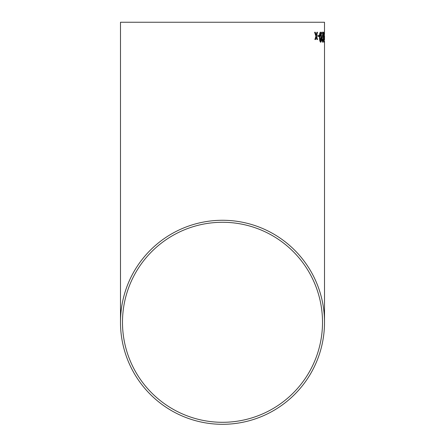 <?xml version="1.0" encoding="UTF-8"?>
<svg xmlns="http://www.w3.org/2000/svg" width="445" height="445" viewBox="0 0 445 445"><rect width="100%" height="100%" fill="white"/><g stroke="black" fill="none" stroke-linecap="round" stroke-linejoin="round"><path stroke-width="0.67" d="M324.511 35.756L324.511 40.072M324.511 22.25L120.489 22.25L324.511 22.25L324.488 34.588M324.511 40.996L324.511 322.286A102.011 102.011 0 0 0 222.5 220.275A102.011 102.011 0 0 0 120.489 322.286A102.011 102.011 0 0 0 222.5 424.302A102.011 102.011 0 0 0 324.511 322.286M319.182 36.54L319.165 35.366L317.763 35.366L317.786 36.54L319.182 36.54M320.623 42.253C321.273 41.663 321.529 39.972 321.407 37.18C321.457 34.365 321.145 32.68 320.467 32.123C319.732 32.68 319.427 34.365 319.538 37.18C319.527 40.006 319.888 41.697 320.623 42.253M321.702 32.251L321.713 33.419L322.764 33.419L321.785 39.477L322.508 42.253L323.076 39.405L322.503 41.213L322.085 39.488L323.059 32.251L321.601 32.251M323.765 42.253L324.077 37.18L323.699 32.123C323.359 32.719 323.215 34.404 323.265 37.18C323.265 39.972 323.426 41.663 323.765 42.253M324.411 36.54L324.411 35.366L324.166 36.54L324.06 35.366M317.507 32.251L316.912 32.251L316.178 35.211L315.294 32.251L314.587 32.251L315.906 36.201L314.893 39.527L315.572 39.527L316.25 37.057L316.951 39.527L317.558 39.527L316.517 36.067L317.507 32.251M222.5 422.299A100.014 100.014 0 0 0 322.514 322.286A100.014 100.014 0 0 0 222.5 222.278A100.014 100.014 0 0 0 122.486 322.286A100.014 100.014 0 0 0 222.5 422.299M322.514 22.25L122.486 22.25L322.514 22.25M317.407 32.251L316.417 36.067L317.457 39.527M316.25 37.057L315.572 39.527M315.194 32.251L316.178 35.211M323.598 32.123L323.977 37.18L323.665 42.253M323.359 37.18L323.654 41.213L323.704 33.158L323.459 37.18M323.704 33.158L323.754 41.213M322.959 32.251L321.985 39.488L322.503 41.213M322.742 39.266L322.408 42.253M320.367 32.123C321.045 32.674 321.357 34.36 321.307 37.18C321.429 39.983 321.173 41.674 320.522 42.253M320.478 33.158L319.849 37.18L320.606 41.213L319.949 37.18L320.478 33.158L321.068 37.18L320.606 41.213M319.065 35.366L319.082 36.54M120.489 22.25L120.489 322.286"/></g></svg>
